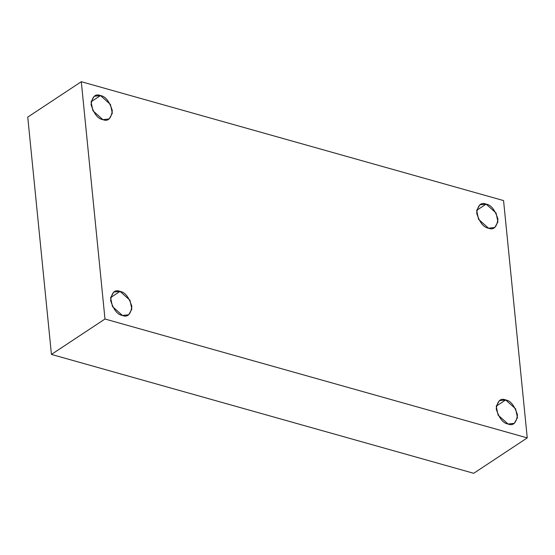 <?xml version="1.0" encoding="UTF-8"?>
<svg xmlns="http://www.w3.org/2000/svg" width="555" height="555" viewBox="0 0 555 555"><rect width="100%" height="100%" fill="white"/><g stroke="black" fill="none" stroke-linecap="round" stroke-linejoin="round"><path stroke-width="0.83" d="M110.625 297.612L120.033 291.389L113.74 292.096L110.605 297.757L112.485 306.589L122.433 315.462C117.473 314.734 113.532 309.725 110.598 300.428C111.791 292.305 114.934 289.287 120.033 291.389C124.986 292.117 128.933 297.126 131.868 306.416C130.675 314.546 127.532 317.564 122.433 315.462L128.725 314.754L131.861 309.093L129.981 300.262L120.033 291.389L110.625 297.612M496.246 406.163L505.654 399.94L499.361 400.654L496.225 406.315L498.106 415.14L508.054 424.02C503.101 423.285 499.153 418.276 496.225 408.986C497.412 400.856 500.561 397.845 505.654 399.94C510.614 400.675 514.554 405.684 517.489 414.973C516.296 423.104 513.153 426.115 508.054 424.02L514.346 423.312L517.482 417.644L515.602 408.82L505.654 399.94L496.246 406.163M476.703 210.345L486.111 204.122L479.818 204.83L476.683 210.498L478.563 219.322L488.511 228.202C483.551 227.467 479.61 222.458 476.676 213.169C477.869 205.038 481.012 202.027 486.111 204.122C491.064 204.857 495.011 209.866 497.946 219.156C496.753 227.286 493.603 230.297 488.511 228.202L494.803 227.488L497.939 221.827L496.059 213.002L486.111 204.122L476.703 210.345M91.082 101.787L100.483 95.571L94.19 96.279L91.062 101.94L92.942 110.771L102.89 119.644C97.93 118.916 93.982 113.9 91.055 104.611C92.248 96.48 95.391 93.469 100.483 95.571C105.443 96.299 109.391 101.308 112.318 110.598C111.125 118.728 107.982 121.746 102.89 119.644L109.182 118.936L112.311 113.269L110.431 104.444L100.483 95.571L91.082 101.787M81.294 81.703L503.565 200.577L527.25 437.888L473.706 473.297L527.25 437.888L104.978 319.014L51.435 354.423L473.706 473.297L51.435 354.423L104.978 319.014L81.294 81.703L27.75 117.112L81.294 81.703L104.978 319.014L527.25 437.888L503.565 200.577L81.294 81.703M27.75 117.112L51.435 354.423L27.75 117.112"/></g></svg>
